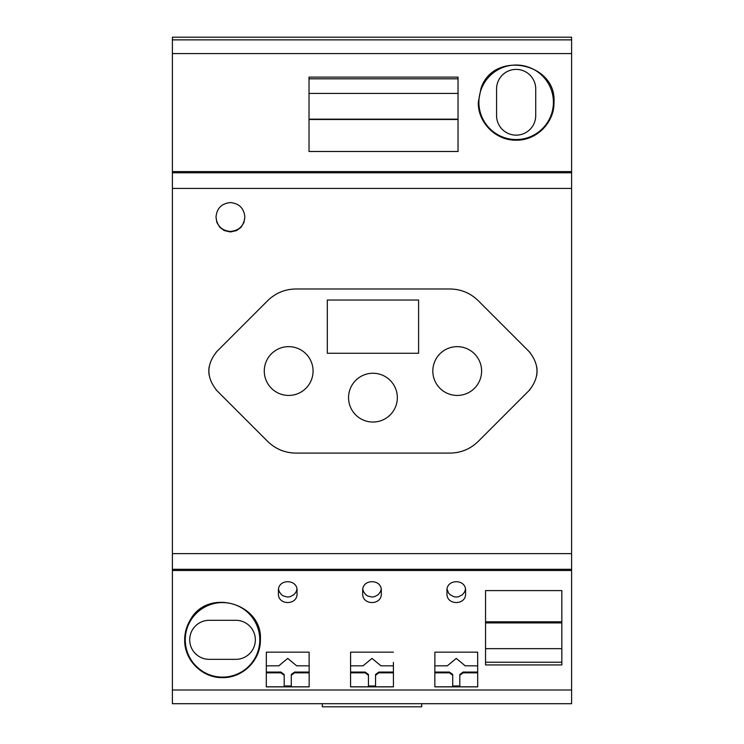 <?xml version="1.0" encoding="UTF-8"?>
<svg xmlns="http://www.w3.org/2000/svg" width="744" height="744" viewBox="0 0 744 744"><rect width="100%" height="100%" fill="white"/><g stroke="black" fill="none" stroke-linecap="round" stroke-linejoin="round"><path stroke-width="1.12" d="M309.16 686.805L291.276 686.805L291.276 675.282L294.55 672.827L309.132 672.827M309.132 672.055L294.55 672.055L291.276 674.501L291.276 675.282M266.324 672.055L280.907 672.055L280.907 672.827L284.18 675.282L284.18 686.805L266.287 686.805M266.324 672.827L280.907 672.827M280.907 672.055L284.18 674.501L284.18 675.282M291.276 685.987L284.18 685.987M266.324 652.153L266.287 686.861L309.16 686.861L309.132 652.153L266.324 652.153L266.333 662.365M309.123 665.834L296.689 665.834L287.723 658.412L278.768 665.834L266.333 665.834M393.399 665.834L380.965 665.834L372 658.412L363.035 665.834L350.601 665.834M393.399 652.153L350.601 652.153L350.564 686.861L393.437 686.861L393.399 662.365M235.829 659.342A19.511 19.511 0 0 0 255.35 639.821A19.511 19.511 0 0 0 235.829 620.31L209.222 620.31A19.511 19.511 0 0 0 189.701 639.821A19.511 19.511 0 0 0 209.222 659.342L235.829 659.342M322.319 703.694L322.319 706.8L421.681 706.8L421.681 703.694M172.403 37.2L571.597 37.2L571.597 39.869L172.403 39.869L172.403 37.2M535.726 115.59A19.577 19.577 0 0 1 516.15 135.157A19.577 19.577 0 0 1 496.574 115.59L496.574 88.973A19.577 19.577 0 0 1 516.15 69.397A19.577 19.577 0 0 1 535.726 88.973L535.726 115.59M553.406 102.281A37.256 37.256 0 0 0 516.15 65.026A37.256 37.256 0 0 0 478.894 102.281A37.256 37.256 0 0 0 516.15 139.537A37.256 37.256 0 0 0 553.406 102.281M478.308 102.281L481.033 88.248C493.625 50.053 556.679 62.45 553.992 102.281C554.596 122.248 536.629 140.69 516.141 140.179C495.653 140.681 477.704 122.239 478.308 102.281M571.597 39.869L571.597 171.594L172.403 171.594L172.403 39.869M458.044 77.134L309.02 77.134L309.02 151.488L458.044 151.488L458.044 77.134M294.55 672.055L294.55 672.827M571.597 570.49L571.597 703.694L172.403 703.694L172.403 569.29L571.597 569.29L571.597 570.49L172.403 570.49M309.02 93.428L458.044 93.428M309.02 119.17L458.044 119.17M458.044 78.827L309.02 78.827M309.132 652.153L309.123 662.365M458.044 119.496L309.02 119.496M350.601 652.153L350.601 662.365M393.437 686.805L375.553 686.805L375.553 675.282L378.826 672.827L393.399 672.827M172.403 171.594L172.403 569.29M375.553 675.282L375.553 674.501L378.826 672.055L378.826 672.827M375.553 685.987L368.447 685.987M378.826 672.055L393.399 672.055M350.601 672.055L365.174 672.055L368.447 674.501L368.447 686.805L350.564 686.805M350.601 672.827L365.174 672.827L368.447 675.282M365.174 672.055L365.174 672.827M381.319 590.717C381.951 578.72 362.049 578.72 362.681 590.717L362.681 593.572C362.058 605.523 381.942 605.523 381.319 593.572L381.319 590.717L381.319 593.572M465.586 593.572C466.209 605.523 446.335 605.523 446.958 593.572L446.958 590.717C446.316 578.72 466.228 578.72 465.586 590.717L465.586 593.572L465.586 590.717M260.372 639.849C262.911 603.263 207.306 587.332 190.101 620.273C186.512 626.327 184.698 632.856 184.679 639.849C184.177 659.798 202.033 678.1 222.549 677.626C243.046 678.072 260.874 659.779 260.372 639.849M434.868 652.153L434.84 686.861L477.713 686.861L477.676 652.153L434.868 652.153L434.877 662.365M485.544 664.941L485.544 590.596L561.832 590.596L561.832 664.941L485.544 664.941M278.414 593.572C277.791 605.523 297.665 605.523 297.042 593.572L297.042 590.717C297.684 578.72 277.772 578.72 278.414 590.717L278.414 593.572M185.265 639.849A37.256 37.256 0 0 0 222.53 677.105A37.256 37.256 0 0 0 259.786 639.849A37.256 37.256 0 0 0 222.53 602.594A37.256 37.256 0 0 0 185.265 639.849M477.667 665.834L465.233 665.834L456.277 658.412L447.311 665.834L434.877 665.834M477.713 686.805L459.82 686.805L459.82 674.501L463.094 672.055L463.094 672.827L477.676 672.827M463.094 672.055L477.676 672.055M459.82 675.282L463.094 672.827M477.676 652.153L477.667 662.365M434.868 672.827L449.45 672.827L452.724 675.282L452.724 686.805L434.84 686.805M434.868 672.055L449.45 672.055L449.45 672.827M459.82 685.987L452.724 685.987M449.45 672.055L452.724 674.501L452.724 675.282M561.832 621.807L485.544 621.807M485.544 662.244L561.832 662.244M561.832 648.656L485.544 648.656M561.832 622.914L485.544 622.914M296.93 589.276L296.112 591.861L293.917 594.716L289.965 596.772L287.723 597.041L283.38 595.981L281.52 594.698L279.326 591.824L278.526 589.276M297.042 593.572L297.042 590.717M381.207 589.276L380.379 591.861L378.185 594.716L374.232 596.772L371.991 597.041L367.657 595.981L365.788 594.698L363.602 591.824L362.793 589.276M571.597 171.594L571.597 569.29M447.07 589.276L448.595 593.052L450.083 594.716L454.035 596.772L456.277 597.041L458.518 596.772L462.489 594.698L464.675 591.815L465.474 589.276M449.99 288.988L295.907 288.988C284.943 289.146 275.531 293.043 267.673 300.678L216.988 351.373C206.2 364.486 206.2 377.599 216.988 390.712L267.673 441.406C275.531 449.032 284.943 452.929 295.907 453.096L449.99 453.096C460.945 452.929 470.357 449.032 478.215 441.406L528.91 390.712C539.688 377.599 539.688 364.486 528.91 351.373L478.215 300.678C470.357 293.043 460.945 289.146 449.99 288.988M244.841 217.016L243.995 222.41L241.019 227.32L236.564 230.584L230.426 231.961L224.279 230.584L219.833 227.329L216.857 222.41L216.011 217.016C216.848 225.767 221.647 230.584 230.426 231.449L230.426 231.449C239.196 230.575 243.995 225.767 244.841 217.016C243.995 208.264 239.196 203.447 230.417 202.573C221.647 203.447 216.839 208.264 216.011 217.016M264.278 371.042A24.394 24.394 0 0 0 288.672 395.436A24.394 24.394 0 0 0 313.066 371.042A24.394 24.394 0 0 0 288.672 346.648A24.394 24.394 0 0 0 264.278 371.042M348.555 397.649A24.394 24.394 0 0 0 372.949 422.043A24.394 24.394 0 0 0 397.343 397.649A24.394 24.394 0 0 0 372.949 373.256A24.394 24.394 0 0 0 348.555 397.649M432.822 371.042A24.394 24.394 0 0 0 457.216 395.436A24.394 24.394 0 0 0 481.61 371.042A24.394 24.394 0 0 0 457.216 346.648A24.394 24.394 0 0 0 432.822 371.042M455.849 452.659A39.916 39.916 0 0 0 457.774 452.324M461.206 451.487A39.916 39.916 0 0 0 465.27 450.055M466.702 449.423A39.916 39.916 0 0 0 468.804 448.381M528.91 390.712A27.816 27.816 0 0 0 529.988 389.558M536.712 375.376A27.816 27.816 0 0 0 536.759 366.969M529.988 352.517A27.816 27.816 0 0 0 528.91 351.373M469.157 293.889A39.916 39.916 0 0 0 467.055 292.82M465.632 292.178A39.916 39.916 0 0 0 461.578 290.709M457.774 289.751A39.916 39.916 0 0 0 455.849 289.416M290.048 289.416A39.916 39.916 0 0 0 288.114 289.751M284.692 290.597A39.916 39.916 0 0 0 280.627 292.029M279.186 292.652A39.916 39.916 0 0 0 277.084 293.703M216.988 351.373A27.816 27.816 0 0 0 215.9 352.517M209.176 366.699A27.816 27.816 0 0 0 209.138 375.106M215.9 389.558A27.816 27.816 0 0 0 216.988 390.712M276.74 448.195A39.916 39.916 0 0 0 278.833 449.264M280.265 449.906A39.916 39.916 0 0 0 284.31 451.376M288.114 452.324A39.916 39.916 0 0 0 290.048 452.659M418.593 353.27L418.593 300.046L327.304 300.046L327.304 353.27L418.593 353.27M571.597 53.587L172.403 53.587M571.597 689.995L172.403 689.995M172.403 172.785L571.597 172.785M172.403 188.446L571.597 188.446M172.403 553.638L571.597 553.638"/></g></svg>
